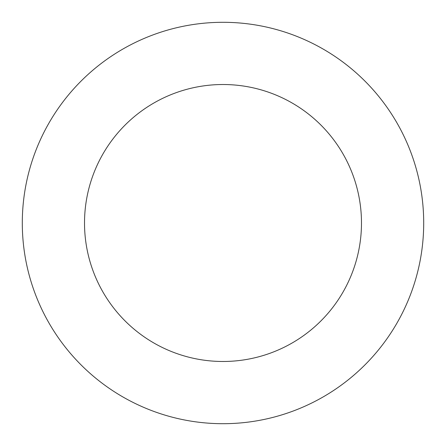 <?xml version="1.0" encoding="UTF-8"?>
<svg xmlns="http://www.w3.org/2000/svg" width="446" height="446" viewBox="0 0 446 446"><rect width="100%" height="100%" fill="white"/><g stroke="black" fill="none" stroke-linecap="round" stroke-linejoin="round"><path stroke-width="0.67" d="M361.483 223A138.483 138.483 0 0 1 153.758 342.929A138.483 138.483 0 0 1 153.758 103.071A138.483 138.483 0 0 1 361.483 223M423.7 223A200.7 200.7 0 0 1 122.65 396.812A200.7 200.7 0 0 1 122.65 49.188A200.7 200.7 0 0 1 423.7 223"/></g></svg>
